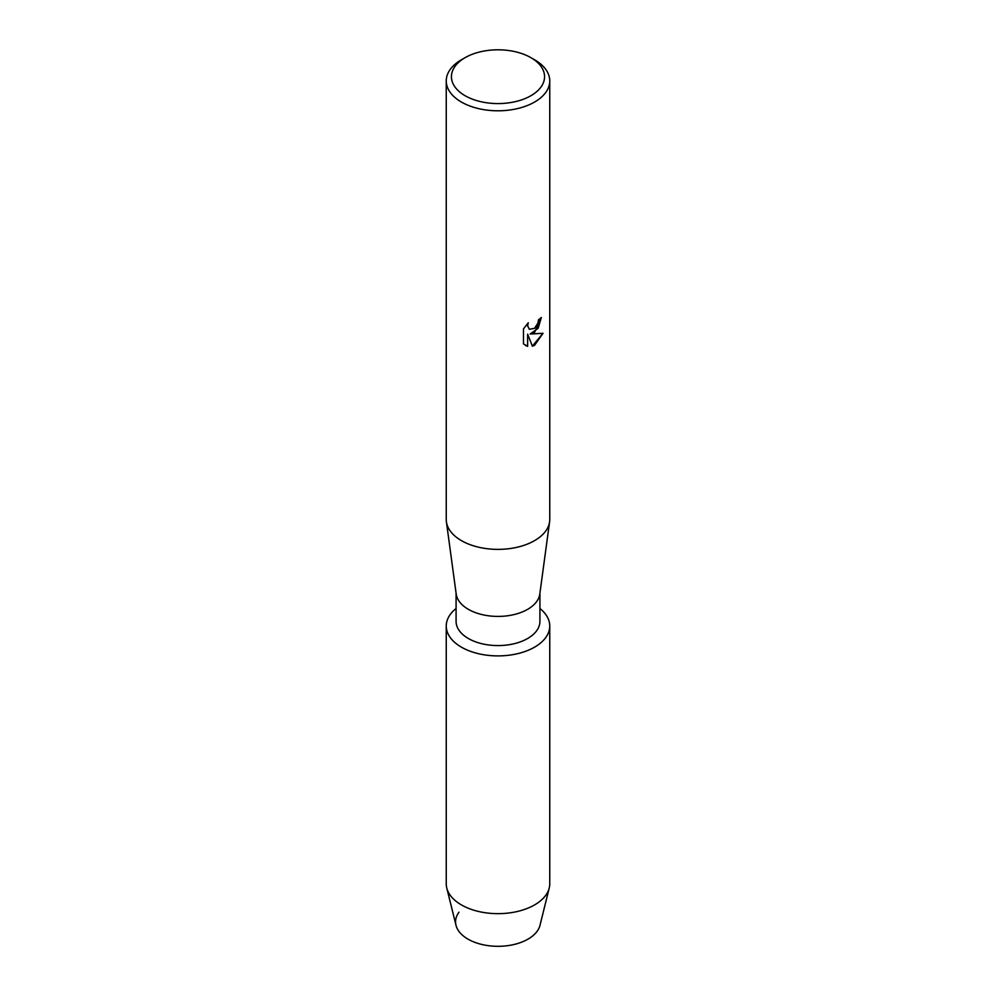 <?xml version="1.0" encoding="UTF-8"?>
<svg xmlns="http://www.w3.org/2000/svg" width="996" height="996" viewBox="0 0 996 996"><rect width="100%" height="100%" fill="white"/><g stroke="black" fill="none" stroke-linecap="round" stroke-linejoin="round"><path stroke-width="1.49" d="M549.755 626.023A51.755 29.88 180 0 1 534.591 647.151A51.755 29.88 180 0 0 539.919 608.494A51.755 29.88 180 0 1 549.755 626.023L549.755 883.776A51.755 29.88 180 0 1 549.232 888.009L540.006 925.272A42.442 24.502 180 0 1 528.005 939.141A42.442 24.502 180 0 1 474.221 942.104A42.442 24.502 180 0 1 458.982 912.174M539.919 593.155L539.919 621.38A41.919 24.203 180 0 1 527.643 638.498A41.919 24.203 180 0 1 481.952 643.74A41.919 24.203 180 0 1 456.081 621.38L456.081 593.155M534.591 647.151A51.755 29.88 180 0 1 464.422 648.757A51.755 29.88 180 0 1 456.081 608.494A51.755 29.88 180 0 0 446.245 626.023A51.755 29.88 180 0 0 478.192 653.625A51.755 29.88 180 0 0 534.591 647.151M530.93 57.681L534.591 59.785A51.755 29.88 180 0 1 549.755 80.913L549.755 519.489A51.755 29.88 180 0 1 549.593 521.817L539.795 594.102A41.919 24.203 180 0 1 527.643 609.328A41.919 24.203 180 0 1 483.483 614.918A41.919 24.203 180 0 1 456.205 594.102L446.407 521.817A51.755 29.88 180 0 1 446.245 519.489L446.245 80.913A51.755 29.88 180 0 1 461.409 59.785L465.07 57.681A46.575 26.892 180 0 1 530.93 57.681A46.575 26.892 180 0 1 530.93 95.703A46.575 26.892 180 0 1 465.07 95.703A46.575 26.892 180 0 1 465.07 57.681L461.409 59.785M549.593 521.817A51.755 29.88 180 0 1 534.591 540.616A51.755 29.88 180 0 1 480.072 547.526A51.755 29.88 180 0 1 446.407 521.817M534.591 332.34L530.158 334.034L543.044 333.286L534.591 345.276L532.412 346.21L527.643 334.183L527.643 346.347L523.473 343.894L523.473 328.892L528.278 322.766L527.619 325.754L529.399 329.303L534.591 328.307L537.977 322.941L538.475 319.828A51.755 29.88 0 0 0 541.376 317.512L534.591 332.34M549.755 80.913A51.755 29.88 180 0 1 534.591 102.04A51.755 29.88 180 0 1 478.192 108.527A51.755 29.88 180 0 1 446.245 80.913M541.301 317.575L538.151 328.282L530.158 334.034M529.324 329.253L527.544 325.704L528.117 322.928M525.402 345.438L527.569 346.297L527.643 334.183M532.387 346.147L542.945 333.311M549.232 888.009A51.755 29.88 180 0 1 534.591 904.903A51.755 29.88 180 0 1 481.628 912.124A51.755 29.88 180 0 1 446.768 888.009A51.755 29.88 180 0 1 446.245 883.776L446.245 626.023M528.005 939.141A42.442 24.502 180 0 1 484.579 945.055A42.442 24.502 180 0 1 455.994 925.272L446.768 888.009"/></g></svg>
